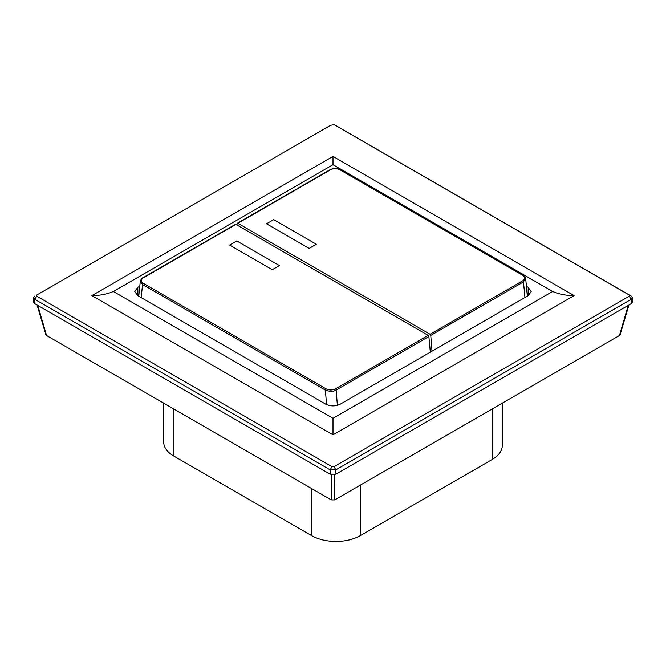 <?xml version="1.0" encoding="UTF-8"?>
<svg xmlns="http://www.w3.org/2000/svg" width="666" height="666" viewBox="0 0 666 666"><rect width="100%" height="100%" fill="white"/><g stroke="black" fill="none" stroke-linecap="round" stroke-linejoin="round"><path stroke-width="1" d="M266.525 223.776L273.693 219.638L316.333 244.264L309.174 248.401L266.525 223.776L309.174 248.401L316.333 244.264L273.693 219.638L266.525 223.776M229.62 245.088L236.788 240.95L279.429 265.567L272.261 269.705L229.62 245.088L272.261 269.705L279.429 265.567L236.788 240.95L229.62 245.088M502.306 403.146L502.306 445.412A34.457 19.897 180 0 1 492.216 459.482L360.339 535.614A34.457 19.897 180 0 1 311.605 535.614L173.784 456.043A34.457 19.897 180 0 1 163.694 441.974L163.694 403.146M335.389 125.308L631.143 296.045L632.317 297.502L631.143 299.35L629.253 296.195L629.253 295.063L333.974 124.584L330.611 125.308M330.411 125.408L36.747 295.063L330.136 125.566M629.253 295.063L631.143 296.045M335.864 474.184L330.136 474.184L330.136 469.83L335.864 469.83L335.864 474.184L631.518 303.488L631.143 299.35L335.864 469.83L333.974 466.675L629.253 296.195M36.747 295.063L36.747 296.195L34.857 299.35L330.136 469.83L332.026 466.675L333.974 466.675M36.747 296.195L332.026 466.675M632.317 297.502L632.7 301.715L631.518 303.488M33.683 297.502L33.3 301.715L34.482 303.488L34.857 299.35L33.683 297.502L34.857 296.045M330.136 474.184L34.482 303.488M334.79 474.633L334.723 499.9L331.277 499.9L331.21 474.633M628.912 304.995L620.079 334.898L619.438 335.522L334.723 499.9M619.438 335.522L628.229 305.386M37.771 305.386L46.562 335.522L45.912 334.865M331.277 499.9L46.562 335.522M333 156.427L574.109 295.629C566.175 295.587 559.007 294.214 552.613 291.492L333 418.281L113.386 291.492C106.993 294.214 99.825 295.587 91.891 295.629L333 156.427L333 164.702L113.386 291.492M574.109 295.629L333 434.831L333 418.281M552.613 291.492L333 164.702M526.415 286.297L528.238 287.354L531.21 291.591L528.238 295.629L340.168 404.212C335.389 406.443 330.611 406.443 325.832 404.212L137.762 295.629L134.79 291.591L137.762 287.354L138.012 295.779M139.793 286.18L137.762 287.354M330.552 169.763A1.016 0.583 60 0 0 330.045 169.713L330.045 169.713C333.483 168.082 336.938 168.09 340.393 169.73L340.393 169.73A1.016 0.583 120 0 0 339.885 169.78C336.771 168.298 333.658 168.298 330.552 169.763L237.845 223.293L430.061 334.265L430.769 335.414L523.476 281.893L525.649 278.505C526.073 278.213 525.274 277.148 523.243 275.299L523.243 275.299A1.016 0.583 120 0 0 522.735 275.349C525.316 277.156 525.324 278.954 522.768 280.744L430.061 334.265M326.115 388.869C329.229 390.351 332.342 390.359 335.448 388.886L428.155 335.364L428.871 336.513L336.163 390.043C333.458 391.7 329.87 391.716 325.399 390.11A1.016 0.583 -60 0 1 326.115 388.869L143.265 283.3C140.684 281.502 140.676 279.703 143.232 277.913L235.939 224.392L428.155 335.364M235.431 224.342L142.732 277.864C142.108 277.83 141.317 278.879 140.359 281.002L142.541 284.54A1.016 0.583 -60 0 1 143.265 283.3M236.988 225L237.129 223.618L237.845 223.293L237.129 223.618M432.018 351.182L430.769 335.414M430.344 352.147L428.871 336.513M235.231 224.717L235.939 224.392M492.216 408.974L492.216 459.482M360.339 485.106L360.339 535.614M311.605 488.544L311.605 535.614M173.784 408.974L173.784 456.043M333 434.831L91.891 295.629M522.735 275.349L339.885 169.78M524.95 297.527L523.476 281.893A1.016 0.583 -120 0 0 522.768 280.744M337.371 405.353L336.163 390.043A1.016 0.583 -120 0 0 335.448 388.886M141.192 297.61L142.541 284.54L325.399 390.11L326.54 404.587M142.732 277.864A1.016 0.583 60 0 1 143.232 277.913M527.988 295.779L528.238 287.354M37.088 304.995L45.921 334.898M340.393 169.73L523.243 275.299M140.318 281.085L138.753 296.204M527.339 296.154L525.682 278.588M330.045 169.713L237.337 223.243"/></g></svg>
